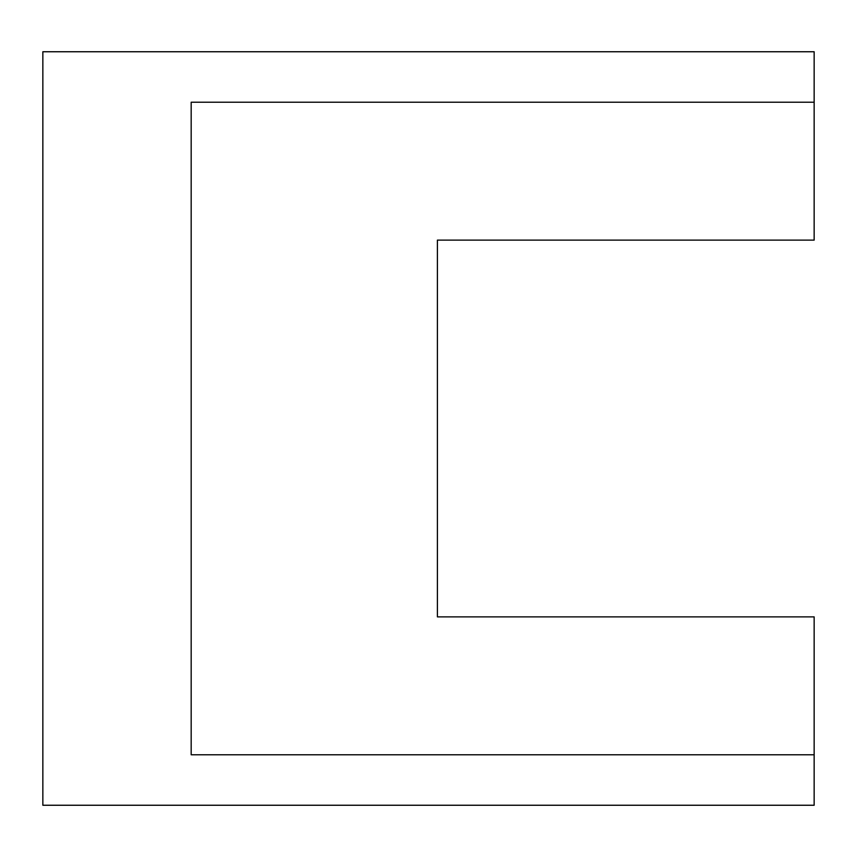 <?xml version="1.0" encoding="UTF-8"?>
<svg xmlns="http://www.w3.org/2000/svg" width="857" height="857" viewBox="0 0 857 857"><rect width="100%" height="100%" fill="white"/><g stroke="black" fill="none" stroke-linecap="round" stroke-linejoin="round"><path stroke-width="1.29" d="M814.15 102.229L814.15 240.121L437.402 240.121L437.402 616.879L814.15 616.879L814.15 754.771L191.175 754.771L191.175 102.229L814.15 102.229L814.15 51.752L42.85 51.752L42.85 805.248L587.206 805.248M814.15 754.771L814.15 805.248L581.282 805.248"/></g></svg>
